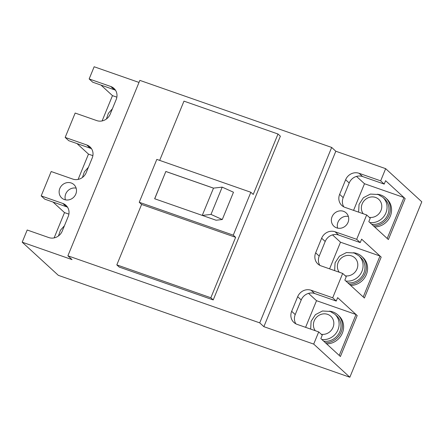 <?xml version="1.0" encoding="UTF-8"?>
<svg xmlns="http://www.w3.org/2000/svg" width="444" height="444" viewBox="0 0 444 444"><rect width="100%" height="100%" fill="white"/><g stroke="black" fill="none" stroke-linecap="round" stroke-linejoin="round"><path stroke-width="0.67" d="M54.129 237.895L64.508 212.593L53.014 202.048M68.892 214.125L64.508 212.593M102.098 120.94L112.476 95.638L100.982 85.093M116.861 97.169L112.476 95.638M329.581 268.848L340.504 242.208L332.523 234.887M360.234 242.579L338.606 235.02L335.048 231.762L356.676 239.322L360.234 242.579L361.632 239.172L381.185 257.104L364.396 298.035L363.209 296.947L379.997 256.016L340.504 242.208M332.695 297.796L336.252 301.06L314.624 293.501L311.066 290.237L332.695 297.796L342.69 273.432L346.242 276.695L344.844 280.103L364.396 298.035L381.185 257.104L379.997 256.016M78.116 179.415L88.489 154.112L76.995 143.573M92.879 155.65L88.489 154.112M353.563 210.373L364.491 183.733L356.504 176.407M384.215 184.105L362.587 176.54L359.035 173.282L380.663 180.841L384.215 184.105L385.614 180.691L405.167 198.623L388.378 239.56L387.196 238.472L403.985 197.536L364.491 183.733M356.676 239.322L366.672 214.952L370.229 218.215L368.825 221.628L388.378 239.56L405.167 198.623L403.985 197.536M305.594 327.328L316.522 300.688L308.541 293.367M336.252 301.06L337.651 297.647L357.198 315.579L340.409 356.515L339.227 355.428L356.016 314.491L316.522 300.688M263.869 326.673L335.819 151.238L331.674 147.436L259.723 322.866L263.869 326.673L313.708 344.094L318.703 331.912L322.261 335.17L320.862 338.583L340.409 356.515L357.198 315.579L356.016 314.491M377.295 194.239A16.384 15.168 132.5 0 1 380.813 195.005A16.384 15.168 132.5 0 1 385.731 197.941L386.913 199.029A16.384 15.168 132.5 0 1 390.148 216.567A16.384 15.168 132.5 0 1 374.625 226.94M385.731 197.941A16.384 15.168 132.5 0 1 388.966 215.484A16.384 15.168 132.5 0 1 373.437 225.852M369.841 222.555A14.896 13.792 132.5 0 0 385.364 214.102A14.896 13.792 132.5 0 0 382.828 197.297L384.726 199.04A14.896 13.792 132.5 0 1 387.257 215.84A14.896 13.792 132.5 0 1 371.739 224.298M348.374 216.45A9.041 8.375 -47.5 0 0 337.978 222.216A9.041 8.375 -47.5 0 0 337.645 228.138M329.343 311.161A16.384 15.168 132.5 0 1 332.861 311.927A16.384 15.168 132.5 0 1 337.779 314.863L338.961 315.95A16.384 15.168 132.5 0 1 342.185 333.516A16.384 15.168 132.5 0 1 326.618 343.861M337.779 314.863A16.384 15.168 132.5 0 1 341.003 332.428A16.384 15.168 132.5 0 1 325.43 342.774M321.828 339.471A14.896 13.792 132.5 0 0 337.396 331.052A14.896 13.792 132.5 0 0 334.876 314.219L336.768 315.962A14.896 13.792 132.5 0 1 339.288 332.789A14.896 13.792 132.5 0 1 323.726 341.208M331.674 147.436L139.843 80.375L67.893 255.811L259.723 322.866M335.819 151.238L385.658 168.659L421.8 201.809L349.85 377.239L58.342 275.341L22.2 242.191L72.039 259.618L67.893 255.811M318.703 331.912L297.075 324.353A10.639 9.851 -47.5 0 1 293.884 322.444A10.639 9.851 -47.5 0 1 291.669 311.316L297.669 296.697L301.221 299.955L295.227 314.58A10.639 9.851 -47.5 0 0 295.882 323.837M311.066 290.237A10.639 9.851 -47.5 0 0 297.669 296.697M342.69 273.432L321.062 265.873A10.639 9.851 -47.5 0 1 317.865 263.964A10.639 9.851 -47.5 0 1 315.656 252.841L321.65 238.217L325.202 241.481L319.208 256.099A10.639 9.851 -47.5 0 0 319.863 265.357M335.048 231.762A10.639 9.851 -47.5 0 0 321.65 238.217M366.672 214.952L345.044 207.392A10.639 9.851 -47.5 0 1 341.852 205.489A10.639 9.851 -47.5 0 1 339.638 194.361L345.632 179.742L349.189 183L343.19 197.619A10.639 9.851 -47.5 0 0 343.845 206.882M359.035 173.282A10.639 9.851 -47.5 0 0 345.632 179.742M385.658 168.659L380.663 180.841M343.445 211.294A9.041 8.375 -47.5 0 0 332.839 215.273A9.041 8.375 -47.5 0 0 333.932 226.24A9.041 8.375 -47.5 0 0 336.652 227.861A9.041 8.375 -47.5 0 0 347.258 223.881A9.041 8.375 -47.5 0 0 346.159 212.915A9.041 8.375 -47.5 0 0 343.445 211.294M235.636 237.329L210.85 297.752L116.816 264.885L119.186 267.055L213.22 299.928L280.375 136.186L278.005 134.016L253.224 194.444L250.854 192.269L156.821 159.396L139.233 202.281L141.603 204.456L235.636 237.329L233.267 235.154L139.233 202.281M250.854 192.269L233.267 235.154M222.283 219.525L211 214.419L222.194 187.129L233.477 192.23L222.283 219.525L216.089 220.235L154.651 198.757L165.845 171.467L154.723 198.784M202.253 215.396L213.503 188.128L165.845 171.467M211 214.419L202.314 215.418M222.194 187.129L213.503 188.128M313.708 344.094L349.85 377.239M278.005 134.016L183.971 101.143L159.674 160.395M116.816 264.885L141.603 204.456M165.906 171.523L213.431 188.134M213.22 299.928L210.85 297.752M314.624 293.501A10.639 9.851 -47.5 0 0 301.221 299.955M338.606 235.02A10.639 9.851 -47.5 0 0 325.202 241.481M22.2 242.191L27.195 230.009L48.823 237.573A10.639 9.851 -47.5 0 0 62.227 231.113L68.221 216.494A10.639 9.851 -47.5 0 0 66.006 205.367A10.639 9.851 -47.5 0 0 62.815 203.457L41.187 195.898L51.182 171.534L72.81 179.093A10.639 9.851 -47.5 0 0 86.208 172.633L92.208 158.014A10.639 9.851 -47.5 0 0 89.993 146.886A10.639 9.851 -47.5 0 0 86.796 144.983L65.168 137.418L75.164 113.053L96.792 120.613A10.639 9.851 -47.5 0 0 110.195 114.152L116.189 99.534A10.639 9.851 -47.5 0 0 113.975 88.406A10.639 9.851 -47.5 0 0 110.784 86.502L89.155 78.943L94.15 66.761L139 82.434M71.212 182.989A9.041 8.375 -47.5 0 0 60.6 186.974A9.041 8.375 -47.5 0 0 61.699 197.941A9.041 8.375 -47.5 0 0 64.413 199.561A9.041 8.375 -47.5 0 0 75.025 195.576A9.041 8.375 -47.5 0 0 73.926 184.61A9.041 8.375 -47.5 0 0 71.212 182.989M41.187 195.898L44.744 199.156L66.372 206.721L62.815 203.457M65.168 137.418L68.726 140.681L90.354 148.241L86.796 144.983M89.155 78.943L92.707 82.201L114.336 89.76L110.784 86.502M362.587 176.54A10.639 9.851 -47.5 0 0 349.189 183M115.534 90.276A10.639 9.851 -47.5 0 0 114.336 89.76M91.553 148.757A10.639 9.851 -47.5 0 0 90.354 148.241M67.566 207.231A10.639 9.851 -47.5 0 0 66.372 206.721M353.313 252.719A16.384 15.168 132.5 0 1 356.826 253.485A16.384 15.168 132.5 0 1 361.749 256.421L362.931 257.503A16.384 15.168 132.5 0 1 366.167 275.047A16.384 15.168 132.5 0 1 350.638 285.42M361.749 256.421A16.384 15.168 132.5 0 1 364.979 273.959A16.384 15.168 132.5 0 1 349.456 284.332M345.859 281.035A14.896 13.792 132.5 0 0 361.377 272.577A14.896 13.792 132.5 0 0 358.846 255.777L360.739 257.514A14.896 13.792 132.5 0 1 363.275 274.32A14.896 13.792 132.5 0 1 347.752 282.773M76.135 188.145A9.041 8.375 -47.5 0 0 65.745 193.917A9.041 8.375 -47.5 0 0 65.412 199.839M363.231 213.753A10.639 9.851 132.5 0 1 363.619 201.365A10.639 9.851 132.5 0 1 375.574 197.441A10.639 9.851 132.5 0 1 381.296 209.601A10.639 9.851 132.5 0 1 369.297 217.36M315.318 330.73A10.639 9.851 132.5 0 1 315.645 318.315A10.639 9.851 132.5 0 1 327.622 314.363A10.639 9.851 132.5 0 1 333.333 326.556A10.639 9.851 132.5 0 1 321.278 334.271M291.669 311.316L295.227 314.58M315.656 252.841L319.208 256.099M339.638 194.361L343.19 197.619M339.249 272.228A10.639 9.851 132.5 0 1 339.638 259.84A10.639 9.851 132.5 0 1 351.587 255.922A10.639 9.851 132.5 0 1 357.315 268.082A10.639 9.851 132.5 0 1 345.315 275.841M82.423 177.478L84.399 171.795L88.417 167.255M106.405 119.003L108.38 113.314L112.399 108.774M58.442 235.958L60.412 230.269L64.43 225.735M382.828 197.297L378.16 194.511L370.424 194.072L363.408 197.708L359.057 204.345L358.619 212.138M334.876 314.219L330.208 311.433L322.461 310.994L315.44 314.641L311.094 321.295L310.678 329.104M358.846 255.777L354.179 252.991L346.442 252.553L339.427 256.182L335.076 262.82L334.637 270.618"/></g></svg>
